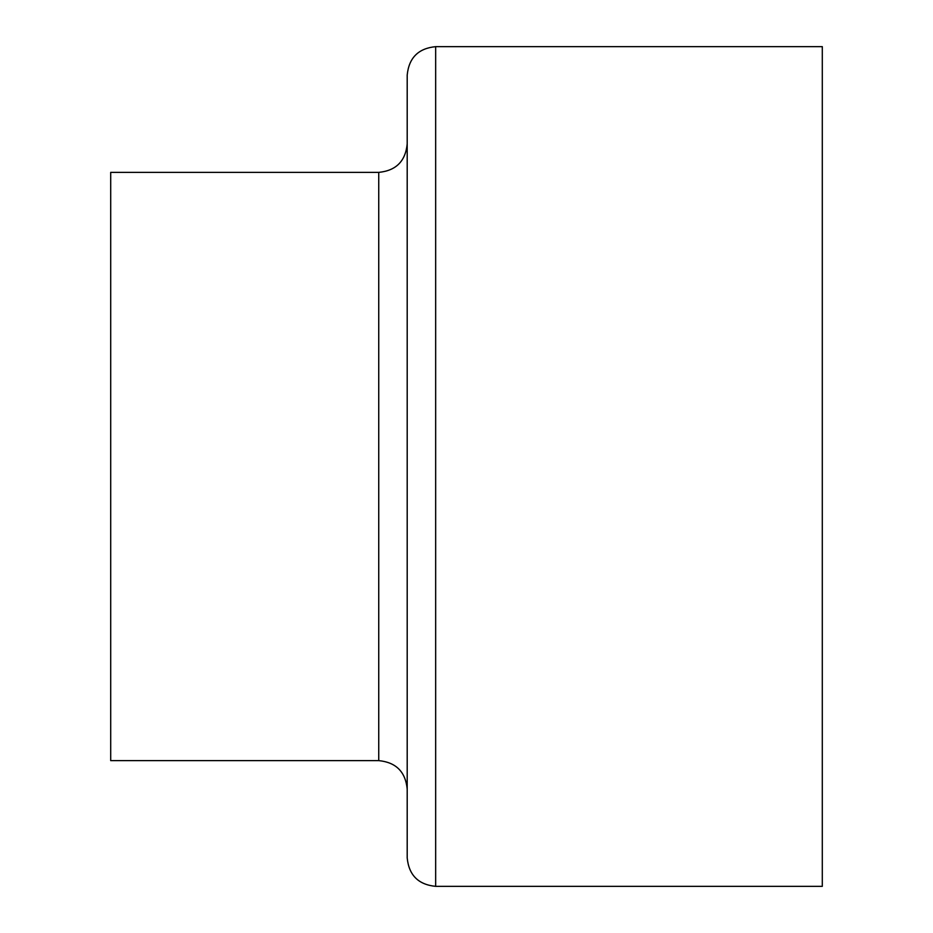 <?xml version="1.0" encoding="UTF-8"?>
<svg xmlns="http://www.w3.org/2000/svg" width="933" height="933" viewBox="0 0 933 933"><rect width="100%" height="100%" fill="white"/><g stroke="black" fill="none" stroke-linecap="round" stroke-linejoin="round"><path stroke-width="1.4" d="M435.664 886.35L822.3 886.35L822.3 46.65L435.664 46.65C418.381 48.341 408.887 57.823 407.196 75.118L407.196 857.882C408.887 875.177 418.381 884.659 435.664 886.35L435.664 46.65M378.74 172.372L378.74 760.628L110.7 760.628L110.7 172.372L378.74 172.372C396.024 170.681 405.517 161.199 407.196 143.904L407.196 226.451M407.196 706.549L407.196 789.096C405.517 771.801 396.024 762.319 378.74 760.628"/></g></svg>
